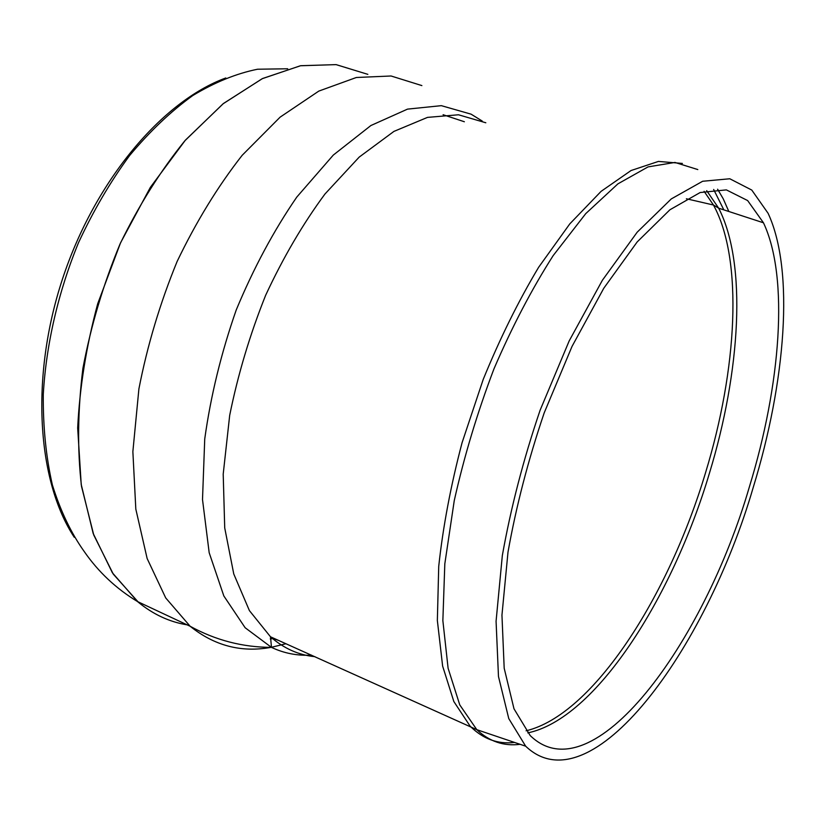 <?xml version="1.0" encoding="UTF-8"?>
<svg xmlns="http://www.w3.org/2000/svg" width="825" height="825" viewBox="0 0 825 825"><rect width="100%" height="100%" fill="white"/><g stroke="black" fill="none" stroke-linecap="round" stroke-linejoin="round"><path stroke-width="1.24" d="M749.471 486.564C780.563 385.213 789.35 277.695 763.465 222.791L747.636 200.557L726.361 189.884L700.147 192.534L669.931 209.767L637.178 241.942L603.797 288.224L572.034 346.407L544.18 412.912C528.206 459.979 516.141 506.395 507.994 552.152L501.951 615.13L504.188 668.229L513.996 708.809L530.176 735.529C592.144 796.146 703.684 644.273 749.471 486.564M225.803 77.973C162.597 101.052 95.102 180.036 62.566 278.767C29.968 377.468 37.207 481.109 74.271 537.271M753.297 487.193C785.482 382.284 794.826 270.755 768.096 213.293L751.781 190.07L729.795 178.767L702.642 181.263L671.272 198.928L637.178 232.196L602.374 280.283L569.198 340.88L540.097 410.262C523.401 459.401 510.819 507.849 502.322 555.586L496.073 621.246L498.475 676.49L508.767 718.585L525.669 746.192C590.638 808.448 705.963 650.069 753.297 487.193M187.048 624.834C169.651 621.978 153.522 614.542 138.652 602.508L113.283 574.138L93.751 535.002L81.489 486.245C77.241 449.532 77.715 410.231 82.913 368.342C90.905 325.916 103.269 284.491 120.007 244.056C138.899 205.281 160.524 170.858 184.862 140.766L223.039 103.826L262.216 78.695L300.434 65.752L336.074 64.618L367.847 74.353L336.157 64.628L300.651 65.711L262.546 78.53L223.482 103.465L185.398 140.147L150.387 187.316L120.543 242.839L97.69 303.765C86.326 346.005 79.654 387.42 77.674 428.031L81.221 484.522L93.173 533.435L112.417 572.828L137.507 601.559C152.677 614.14 169.187 621.906 187.038 624.834M287.708 68.774L257.565 69.228C236.393 73.508 214.799 82.273 192.772 95.545C170.837 111.396 149.779 131.402 129.608 155.543C110.323 181.809 93.287 210.88 78.478 242.777C58.266 291.926 46.159 344.345 43.282 394.36C43.003 426.989 46.045 457.194 52.387 484.976C60.452 510.892 71.094 533.115 84.294 551.626C98.443 572.024 116.181 588.668 137.507 601.559L190.152 626.268C214.407 645.748 241.323 652.781 270.899 647.377M421.874 85.594L391.081 75.993L356.328 77.498L318.811 91.09L280.129 117.14L242.199 155.275C217.903 186.275 196.206 221.698 177.097 261.525C160.081 303.033 147.345 345.5 138.899 388.905L132.866 451.636L135.816 509.097L147.139 558.515L165.722 597.939L190.152 626.268C215.562 640.252 242.663 647.285 271.466 647.377C284.109 653.338 297.433 655.916 311.458 655.122M271.425 647.285L286.007 643.727M527.783 732.878C595.299 718.967 672.127 598.424 709.397 473.344C740.324 372.003 747.378 263.979 718.668 208.178L706.685 190.647M526.092 730.806C593.423 714.646 668.889 595.671 705.715 472.147C736.993 369.621 743.634 260.153 713.46 205.013L704.086 191.307M464.362 121.749L443.087 114.716M270.456 637.529L278.798 640.509M270.28 638.942L274.003 638.364M482.233 121.048L471.096 114.17L441.344 105.662L407.509 109.127L370.899 125.524L333.31 155.069L296.814 197.051C273.704 230.67 253.502 268.331 236.208 310.025C221.203 352.997 210.705 395.99 204.734 438.983L202.507 499.537L209.179 552.709L223.843 595.97L245.138 627.732L271.466 647.377L270.538 636.838C283.934 648.512 298.722 655.112 314.913 656.669M485.822 122.77L458.494 114.778L427.505 117.387L393.927 131.402L359.184 157.111L324.968 194.009C302.971 223.761 283.192 257.513 265.65 295.278C249.923 334.527 237.93 374.55 229.69 415.336L223.204 474.148L224.72 527.887L233.764 573.973L249.408 610.613L270.538 636.838M682.368 163.432L658.433 161.422L631.053 170.528L601.105 191.348L569.807 223.864L538.622 267.3C518.368 301.166 499.888 338.559 483.182 379.5L462.082 442.674C450.78 485.554 442.994 526.783 438.725 566.383L437.353 620.493L442.623 666.064L453.832 701.518L470.054 726.072C482.934 738.963 497.795 744.428 514.625 742.459M723.834 209.859L713.656 189.461M697.806 169.568L674.974 162.443L648.048 166.898L617.904 183.862L585.76 213.613L553.183 255.585C531.754 289.142 512.016 326.906 493.958 368.878C477.427 412.325 464.197 456.215 454.266 500.558L444.819 563.826L442.86 620.627L448.099 668.25L459.762 704.89L476.798 729.671C489.411 741.531 503.858 746.408 520.111 744.315M728.836 211.489L723.247 198.835L717.606 189.214M763.465 222.791L718.668 208.178L713.46 205.013L686.379 198.763M270.476 636.787L476.798 729.671L525.669 746.192"/></g></svg>
